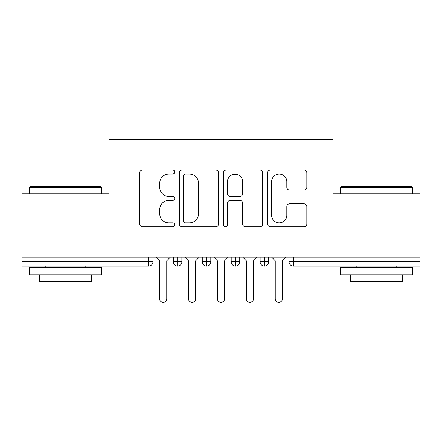 <?xml version="1.0" encoding="UTF-8"?>
<svg xmlns="http://www.w3.org/2000/svg" width="442" height="442" viewBox="0 0 442 442"><rect width="100%" height="100%" fill="white"/><g stroke="black" fill="none" stroke-linecap="round" stroke-linejoin="round"><path stroke-width="0.66" d="M174.712 172.026A1.989 1.989 0 0 0 172.723 170.037L142.551 170.037A2.84 2.84 0 0 0 139.711 172.877L139.711 223.989A2.84 2.84 0 0 0 142.551 226.829L172.723 226.829A1.989 1.989 0 0 0 174.712 224.845A1.989 1.989 0 0 0 172.723 222.856L168.822 222.856A9.089 9.089 0 0 1 159.733 213.768L159.733 209.508A9.089 9.089 0 0 1 168.822 200.419L172.723 200.419A1.989 1.989 0 0 0 174.712 198.436A1.989 1.989 0 0 0 172.723 196.447L168.822 196.447A9.089 9.089 0 0 1 159.733 187.358L159.733 183.098A9.089 9.089 0 0 1 168.822 174.01L172.723 174.01A1.989 1.989 0 0 0 174.712 172.026M303.991 190.054A2.84 2.84 0 0 0 306.831 187.215L306.831 172.877A2.84 2.84 0 0 0 303.991 170.037L270.482 170.037A2.84 2.84 0 0 0 267.642 172.877L267.642 223.989A2.84 2.84 0 0 0 270.482 226.829L303.991 226.829A2.84 2.84 0 0 0 306.831 223.989L306.831 206.668A2.84 2.84 0 0 0 303.991 203.828L289.654 203.828A2.84 2.84 0 0 0 286.814 206.668L286.814 215.26A7.597 7.597 0 0 1 279.217 222.856A7.597 7.597 0 0 1 271.62 215.26L271.62 181.607A7.597 7.597 0 0 1 279.217 174.01A7.597 7.597 0 0 1 286.814 181.607L286.814 187.215A2.84 2.84 0 0 0 289.654 190.054L303.991 190.054M22.1 257.161L419.9 257.161L419.9 193.806L333.108 193.806L333.108 139.705L108.892 139.705L108.892 193.806L22.1 193.806L22.1 261.791L148.6 261.791L148.6 257.161M218.514 172.877A2.84 2.84 0 0 0 215.674 170.037L182.165 170.037A2.84 2.84 0 0 0 179.325 172.877L179.325 223.989A2.84 2.84 0 0 0 182.165 226.829L215.674 226.829A2.84 2.84 0 0 0 218.514 223.989L218.514 172.877M226.326 170.037L259.835 170.037A2.84 2.84 0 0 1 262.675 172.877L262.675 223.989A2.84 2.84 0 0 1 259.835 226.829L245.492 226.829A2.84 2.84 0 0 1 242.652 223.989L242.652 203.259A2.84 2.84 0 0 0 239.813 200.419L230.299 200.419A2.84 2.84 0 0 0 227.459 203.259L227.459 224.845A1.989 1.989 0 0 1 225.475 226.829A1.989 1.989 0 0 1 223.486 224.845L223.486 172.877A2.84 2.84 0 0 1 226.326 170.037M152.938 257.161L152.938 261.791A4.337 4.337 0 0 1 148.6 266.134L22.1 266.134L22.1 261.791M419.9 257.161L419.9 266.134L293.4 266.134A4.337 4.337 0 0 1 289.062 261.791L289.062 257.161M177.678 266.134A4.337 4.337 0 0 1 173.336 261.791L173.336 257.161L173.336 261.791A4.337 4.337 0 0 0 177.678 266.134A4.337 4.337 0 0 0 181.872 261.797L181.872 257.161L181.872 261.791A4.337 4.337 0 0 1 177.678 266.134L177.678 261.791L181.872 261.791M177.678 257.161L177.678 261.791L173.336 261.791M148.6 266.134A4.337 4.337 0 0 0 152.938 261.791A4.337 4.337 0 0 1 148.6 266.134L148.6 261.791L152.938 261.791M206.607 257.161L206.607 261.791L202.265 261.791L202.265 257.161L202.265 261.791A4.337 4.337 0 0 0 206.607 266.134A4.337 4.337 0 0 0 210.801 261.797L210.801 257.161L210.801 261.791A4.337 4.337 0 0 1 206.607 266.134A4.337 4.337 0 0 1 202.265 261.791A4.337 4.337 0 0 0 206.607 266.134L206.607 261.791L210.801 261.791M235.536 257.161L235.536 261.791L231.199 261.791L231.199 257.161L231.199 261.791A4.337 4.337 0 0 0 235.536 266.134A4.337 4.337 0 0 0 239.735 261.797L239.735 257.161L239.735 261.791A4.337 4.337 0 0 1 235.536 266.134A4.337 4.337 0 0 1 231.199 261.791A4.337 4.337 0 0 0 235.536 266.134L235.536 261.791L239.735 261.791M264.471 257.161L264.471 266.134A4.337 4.337 0 0 1 260.128 261.791L260.128 257.161L260.128 261.791A4.337 4.337 0 0 0 264.471 266.134A4.337 4.337 0 0 0 268.664 261.797L268.664 257.161M293.4 266.134A4.337 4.337 0 0 1 289.062 261.791A4.337 4.337 0 0 0 293.4 266.134L293.4 261.791L419.9 261.791M185.292 174.01A1.989 1.989 0 0 0 183.303 175.999L183.303 220.867A1.989 1.989 0 0 0 185.292 222.856L189.408 222.856A9.089 9.089 0 0 0 198.497 213.768L198.497 183.098A9.089 9.089 0 0 0 189.408 174.01L185.292 174.01M242.652 181.75A7.597 7.597 0 0 0 235.056 174.154A7.597 7.597 0 0 0 227.459 181.75L227.459 193.607A2.84 2.84 0 0 0 230.299 196.447L239.813 196.447A2.84 2.84 0 0 0 242.652 193.607L242.652 181.75M159.523 298.682L159.523 260.78L159.523 298.682A3.619 3.619 0 0 0 163.137 302.295A3.619 3.619 0 0 0 166.756 298.682L166.756 260.78L166.756 298.682M170.369 257.161L166.756 260.78M159.523 260.78L155.904 257.161M188.452 298.682L188.452 260.78L188.452 298.682A3.619 3.619 0 0 0 192.071 302.295A3.619 3.619 0 0 0 195.684 298.682L195.684 260.78L195.684 298.682M217.381 298.682L217.381 260.78L217.381 298.682A3.619 3.619 0 0 0 221 302.295A3.619 3.619 0 0 0 224.619 298.682L224.619 260.78L224.619 298.682M246.316 298.682L246.316 260.78L246.316 298.682A3.619 3.619 0 0 0 249.929 302.295A3.619 3.619 0 0 0 253.548 298.682L253.548 260.78L253.548 298.682M275.244 298.682L275.244 260.78L275.244 298.682A3.619 3.619 0 0 0 278.863 302.295A3.619 3.619 0 0 0 282.477 298.682L282.477 260.78L282.477 298.682M199.303 257.161L195.684 260.78M188.452 260.78L184.839 257.161M228.232 257.161L224.619 260.78M217.381 260.78L213.768 257.161M257.161 257.161L253.548 260.78M246.316 260.78L242.697 257.161M286.096 257.161L282.477 260.78M275.244 260.78L271.631 257.161M30.2 186.574L100.793 186.574L101.66 187.441L29.332 187.441L30.2 186.574M65.499 274.813L29.332 274.813L29.332 267.581L101.66 267.581L101.66 274.813L65.499 274.813M91.533 274.813L91.533 281.466L39.46 281.466L39.46 274.813M341.207 186.574L411.8 186.574L412.668 187.441L340.34 187.441L341.207 186.574M376.501 274.813L340.34 274.813L340.34 267.581L412.668 267.581L412.668 274.813L376.501 274.813M402.54 274.813L402.54 281.466L350.467 281.466L350.467 274.813M293.4 257.161L293.4 261.791L289.062 261.791M260.128 261.791A4.337 4.337 0 0 0 264.471 266.134A4.337 4.337 0 0 0 268.664 261.797L260.128 261.791M29.332 193.806L29.332 187.441M45.824 267.581L45.824 266.134M85.168 267.581L85.168 266.134M101.66 193.806L101.66 187.441M340.34 193.806L340.34 187.441M356.832 267.581L356.832 266.134M396.176 267.581L396.176 266.134M412.668 193.806L412.668 187.441"/></g></svg>
